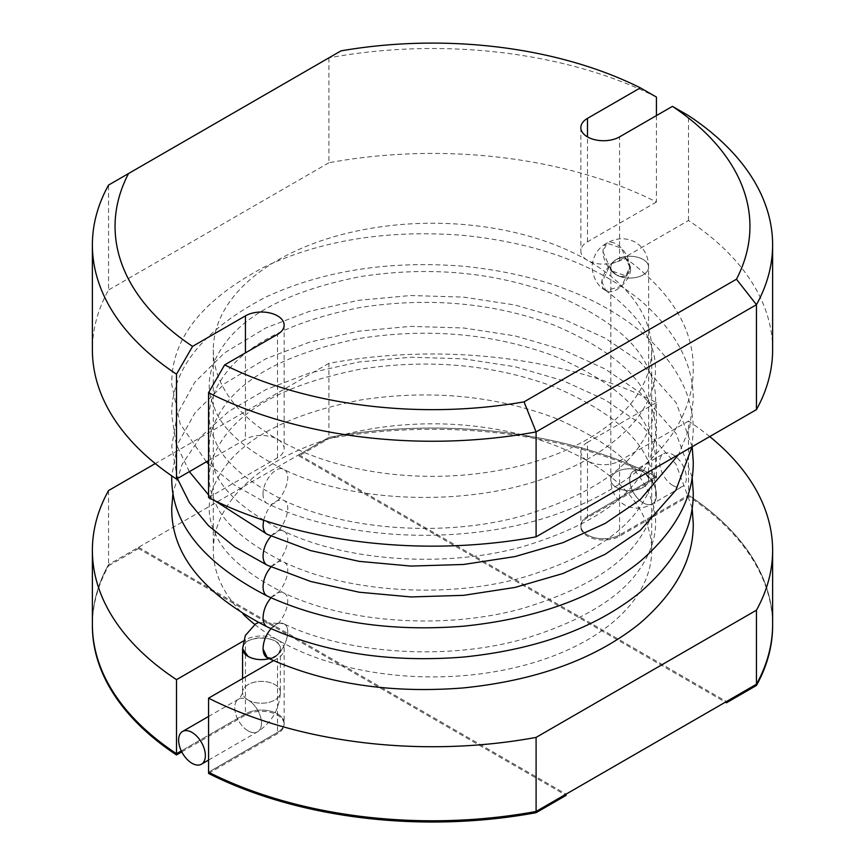 <?xml version="1.0" encoding="UTF-8"?>
<svg xmlns="http://www.w3.org/2000/svg" width="865" height="865" viewBox="0 0 865 865"><rect width="100%" height="100%" fill="white"/><g stroke="black" fill="none" stroke-linecap="round" stroke-linejoin="round"><path stroke-width="0.65" stroke-dasharray="4.33 3.24" d="M656.438 477.858A340.118 196.366 0 0 0 328.905 438.62L298.89 455.942L298.89 454.709L328.905 437.387A340.118 196.366 0 0 1 656.438 476.615L587.486 516.427L587.486 517.659L656.438 477.858L656.438 476.615A340.118 196.366 0 0 0 328.905 437.387L108.547 564.607L108.547 565.84A340.118 196.366 0 0 0 92.382 625.654M108.547 490.552L108.547 564.607A340.118 196.366 0 0 0 92.382 624.422A340.118 196.366 0 0 1 108.547 564.607L138.551 547.275L138.551 548.518L566.11 795.357M181.78 751.89L245.444 715.139A22.674 13.094 0 0 1 270.15 712.295A22.674 13.094 0 0 1 284.153 724.394L284.153 723.162A22.674 13.094 0 0 0 270.15 711.062A22.674 13.094 0 0 0 245.444 713.906L245.444 715.139M273.578 660.633L277.514 658.362A22.674 13.094 0 0 0 284.153 649.107L284.153 723.162A22.674 13.094 0 0 1 277.514 732.417L208.562 772.218L277.514 732.417A22.674 13.094 0 0 0 284.153 723.162A22.674 13.094 0 0 0 270.15 711.062A22.674 13.094 0 0 0 245.444 713.906L181.315 750.928L245.444 713.906L245.444 639.851L243.422 641.019M208.562 773.451L277.514 733.65A22.674 13.094 0 0 0 284.153 724.394M138.551 547.275L566.11 794.124M108.547 565.84L138.551 548.518M656.438 402.56L587.486 442.372L587.486 516.427A22.674 13.094 0 0 0 580.848 525.682A22.674 13.094 0 0 1 587.486 516.427L656.438 476.615L656.438 402.56A340.118 196.366 0 0 0 328.905 363.332L328.905 438.62M298.89 455.942L725.378 702.175M298.89 454.709L726.449 701.558M772.618 625.654A340.118 196.366 0 0 0 688.497 496.369L619.556 536.17A22.674 13.094 0 0 1 594.85 539.014A22.674 13.094 0 0 1 580.848 526.915L580.848 525.682A22.674 13.094 0 0 0 594.85 537.771A22.674 13.094 0 0 0 619.556 534.938L619.556 536.17M709.722 436.598A340.118 196.366 0 0 0 688.497 421.082L688.497 495.137L619.556 534.938L688.497 495.137A340.118 196.366 0 0 1 772.618 624.422A340.118 196.366 0 0 0 688.497 495.137L688.497 496.369M587.486 517.659A22.674 13.094 0 0 0 580.848 526.915M673.002 485.568A18.9 10.91 -120 0 0 682.453 486.508A18.9 10.91 -120 0 0 682.453 464.689A18.9 10.91 -120 0 0 663.552 453.779A18.9 10.91 -120 0 0 660.655 468.917A18.9 10.91 -120 0 0 673.002 485.568M643.084 502.835A18.9 10.91 -120 0 0 652.534 503.776A18.9 10.91 -120 0 0 652.534 481.956A18.9 10.91 -120 0 0 633.634 471.047A18.9 10.91 -120 0 0 630.736 486.184A18.9 10.91 -120 0 0 643.084 502.835A18.9 10.91 60 0 1 630.736 486.184A18.9 10.91 60 0 1 633.634 471.047A18.9 10.91 60 0 1 652.534 481.956A18.9 10.91 60 0 1 652.534 503.776A18.9 10.91 60 0 1 643.084 502.835M616.367 487.417A18.9 10.91 180 0 1 610.831 479.697A18.9 10.91 180 0 1 629.72 468.787A18.9 10.91 180 0 1 648.62 479.697A18.9 10.91 180 0 1 636.954 489.774A18.9 10.91 180 0 1 616.367 487.417A18.9 10.91 0 0 0 636.954 489.774A18.9 10.91 0 0 0 648.62 479.697A18.9 10.91 0 0 0 629.72 468.787A18.9 10.91 0 0 0 610.831 479.697A18.9 10.91 0 0 0 616.367 487.417M625.806 275.827C624.8 277.027 621.654 276.714 616.367 274.886A18.9 10.91 0 0 0 636.954 277.254A18.9 10.91 0 0 0 648.62 267.177A18.9 10.91 0 0 0 629.72 256.267A18.9 10.91 0 0 0 610.831 267.177A18.9 10.91 0 0 0 616.367 274.886A18.9 10.91 0 0 0 643.084 274.886A18.9 10.91 0 0 0 648.62 267.177A18.9 10.91 0 0 0 629.72 256.267A18.9 10.91 0 0 0 610.831 267.177A18.9 10.91 0 0 0 616.367 274.886A18.9 10.91 -120 0 0 625.806 275.827A18.9 10.91 -120 0 0 629.72 267.177A18.9 10.91 -120 0 0 621.47 248.158A18.9 10.91 -120 0 0 606.916 243.097A18.9 10.91 -120 0 0 604.019 258.235A18.9 10.91 -120 0 0 616.367 274.886C611.782 270.594 609.944 268.02 610.831 267.177L610.831 479.697C610.895 490.693 615.35 499.029 624.184 504.717C633.526 509.528 642.976 509.215 652.534 503.776L682.453 486.508M629.72 267.177L621.47 248.158L606.916 243.097L603.002 251.758L611.241 270.756L625.795 275.827L629.72 267.177M630.715 267.804L625.882 258.689L610.593 264.052L601.986 281.968L605.76 290.521L621.405 286.369L630.715 267.804M271.026 628.639C275.524 623.806 279.633 622.119 283.342 623.579C295.852 628.109 278.941 664.471 267.361 657.822C278.822 664.461 295.787 628.423 283.461 623.633C279.73 622.086 275.589 623.751 271.026 628.639M630.715 267.793L627.255 259.446C615.815 249.985 592.72 282.769 605.446 290.316C613.166 296.944 631.212 280.747 630.715 267.793M242.578 648.782C241.249 635.018 280.379 634.402 280.346 648.188C280.357 652.999 276.649 656.503 269.21 658.676A18.9 10.91 0 0 0 280.368 648.718A18.9 10.91 0 0 0 261.479 637.808A18.9 10.91 0 0 0 242.578 648.718M248.114 700.012A18.9 10.91 0 0 0 268.712 702.38A18.9 10.91 0 0 0 280.368 692.303A18.9 10.91 0 0 0 261.479 681.393A18.9 10.91 0 0 0 242.578 692.303A18.9 10.91 0 0 0 248.114 700.012A18.9 10.91 60 0 1 260.462 716.663A18.9 10.91 60 0 1 257.565 731.812A18.9 10.91 60 0 1 248.114 730.871A18.9 10.91 60 0 1 235.767 714.22A18.9 10.91 60 0 1 238.664 699.082A18.9 10.91 60 0 1 248.114 700.012A18.9 10.91 0 0 0 268.712 702.38A18.9 10.91 0 0 0 280.368 692.303A18.9 10.91 0 0 0 274.843 684.593A18.9 10.91 0 0 0 254.245 682.226A18.9 10.91 0 0 0 242.578 692.303A18.9 10.91 0 0 0 248.114 700.012M248.114 730.871A18.9 10.91 -120 0 0 257.565 731.812A18.9 10.91 -120 0 0 257.565 709.992A18.9 10.91 -120 0 0 238.664 699.082A18.9 10.91 -120 0 0 235.767 714.22A18.9 10.91 -120 0 0 248.114 730.871M277.514 439.279A219.191 126.55 0 0 0 516.383 466.711A219.191 126.55 0 0 0 651.691 349.795A219.191 126.55 0 0 0 432.5 223.246A219.191 126.55 0 0 0 213.309 349.795A219.191 126.55 0 0 0 277.514 439.279M254.797 624.454A219.191 126.55 0 0 0 277.514 639.851A219.191 126.55 0 0 0 516.383 667.283A219.191 126.55 0 0 0 651.691 550.367A219.191 126.55 0 0 0 432.5 423.818A219.191 126.55 0 0 0 213.309 550.367A219.191 126.55 0 0 0 242.978 613.945M656.438 115.596L656.438 201.999A340.118 196.366 0 0 0 328.905 162.761L328.905 57.847L340.972 50.884M656.438 97.085A340.118 196.366 0 0 0 328.905 57.847L108.547 185.078L108.547 289.98A340.118 196.366 0 0 0 92.382 349.795M656.438 201.999L587.486 241.8A22.674 13.094 0 0 0 580.848 251.055A22.674 13.094 0 0 0 594.85 263.155A22.674 13.094 0 0 0 619.556 260.311L619.556 136.886M328.905 162.761L108.547 289.98M208.562 460.569L245.444 439.279L245.444 352.877M208.562 497.602L277.514 457.79A22.674 13.094 0 0 0 284.153 448.535A22.674 13.094 0 0 0 270.15 436.447A22.674 13.094 0 0 0 245.444 439.279M772.618 349.795A340.118 196.366 0 0 0 688.497 220.51L619.556 260.311M688.497 220.51L688.497 115.596M328.905 363.332L155.278 463.564M284.153 649.107A22.674 13.094 0 0 0 270.15 637.008A22.674 13.094 0 0 0 245.444 639.851M688.497 421.082L619.556 460.883A22.674 13.094 0 0 1 594.85 463.716A22.674 13.094 0 0 1 580.848 451.627L580.848 525.682A22.674 13.094 0 0 0 594.85 537.771A22.674 13.094 0 0 0 619.556 534.938L619.556 460.883M587.486 442.372A22.674 13.094 0 0 0 580.848 451.627M277.514 658.362L277.514 733.65M271.026 597.791C275.524 592.957 279.633 591.271 283.342 592.72C295.852 597.261 278.941 633.613 267.361 626.963M271.026 566.932C275.524 562.099 279.633 560.412 283.342 561.861C295.852 566.402 278.941 602.754 267.361 596.104M271.026 536.073C275.524 531.24 279.633 529.553 283.342 531.002C295.852 535.543 278.941 571.895 267.361 565.256M263.587 520.233C268.096 505.766 274.681 499.073 283.342 500.154C295.852 504.684 278.941 541.047 267.361 534.397M263.068 494.704C262.192 482.194 275.913 464.862 283.342 469.295C295.852 473.825 278.941 510.188 267.361 503.538C264.658 502.154 263.23 499.213 263.068 494.704M587.486 241.8L587.486 136.886M277.514 457.79L277.514 334.366M605.76 290.521C597.931 286.401 593.336 278.627 591.963 267.188C592.99 255.878 597.975 247.844 606.916 243.097C616.529 237.637 626.001 237.345 635.321 242.2L639.7 245.411C645.549 250.947 648.523 258.192 648.62 267.177L648.62 479.697C648.847 477.458 644.079 471.533 643.117 471.998C642.933 470.895 635.634 469.717 633.634 471.047L663.552 453.779M625.795 275.827C627.212 275.686 628.477 272.875 629.569 267.382C628.996 262.538 629.352 262.701 625.698 258.603L625.882 258.689M605.446 290.316C627.676 306.718 642.154 323.078 648.891 339.404C653.464 349.849 655.659 359.981 655.465 369.809C655.627 383.249 650.923 397.435 641.322 412.356C624.8 437.355 591.768 460.688 554.324 474.669C473.728 507.485 353.85 504.046 283.342 469.295C244.86 449.541 221.905 429.127 214.488 408.031C204.356 386.666 208.789 363.906 227.787 339.772C251.672 310.351 296.144 289.245 361.213 276.465C429.873 266.074 494.326 272.064 554.573 294.446C605.738 316.406 637.051 341.405 648.512 369.431C659.898 393.305 657.595 417.763 641.603 442.793C622.357 473.393 582.696 497.732 522.611 515.832C444.664 537.716 345.092 530.115 283.342 500.154C244.86 480.399 221.905 459.975 214.488 438.89C204.356 417.525 208.789 394.764 227.787 370.62C251.672 341.199 296.144 320.104 361.213 307.313C429.873 296.922 494.326 302.923 554.573 325.305C605.738 347.265 637.051 372.264 648.512 400.279C659.898 424.164 657.595 448.621 641.603 473.652C622.357 504.241 582.696 528.591 522.611 546.691C444.664 568.575 345.092 560.974 283.342 531.002C244.86 511.258 221.905 490.833 214.488 469.749C204.356 448.384 208.789 425.623 227.787 401.479C251.672 372.058 296.144 350.952 361.213 338.172C429.873 327.781 494.326 333.782 554.573 356.164C605.738 378.124 637.051 403.112 648.512 431.138C659.898 455.022 657.595 479.48 641.603 504.511C622.357 535.1 582.696 559.45 522.611 577.55C444.664 599.434 345.092 591.833 283.342 561.861C244.86 542.117 221.905 521.692 214.488 500.608C204.356 479.232 208.789 456.482 227.787 432.338C251.672 402.917 296.144 381.811 361.213 369.031C429.873 358.64 494.326 364.63 554.573 387.023C605.738 408.983 637.051 433.971 648.512 461.996C659.898 485.881 657.595 510.339 641.603 535.37C622.357 565.959 582.696 590.308 522.611 608.409C444.664 630.282 345.092 622.692 283.342 592.72C244.86 572.965 221.905 552.551 214.488 531.456C204.356 510.091 208.789 487.33 227.787 463.197C251.672 433.776 296.144 412.67 361.213 399.889C429.873 389.499 494.326 395.489 554.573 417.871C605.738 439.842 637.051 464.829 648.512 492.855C659.898 516.729 657.595 541.187 641.603 566.229C622.357 596.818 582.696 621.157 522.611 639.257C444.664 661.141 345.092 653.54 283.342 623.579M692.119 507.939L676.052 464.289L640.078 423.526L605.186 399.889L562.942 380.643L515.064 366.738L463.597 358.824L410.551 357.234L358.456 362.057L309.584 372.999L266.063 389.52L228.879 411.318L200.723 436.706L182.201 464.181L173.011 492.509M692.119 477.08L676.052 433.43L640.078 392.667L605.186 369.031L562.942 349.784L515.064 335.89L463.597 327.976L410.551 326.386L358.456 331.198L309.584 342.151L266.063 358.661L224.835 383.476L195.176 412.583L177.682 443.907L171.746 475.88M692.195 446.718L676.192 402.809L640.078 361.819L605.186 338.172L562.942 318.925L515.064 305.031L463.597 297.117L410.551 295.527L358.456 300.339L309.584 311.292L266.063 327.803L224.5 352.877L194.733 382.308L177.357 413.957L171.746 446.221L177.39 478.572M189.349 471.663L176.06 443.691L171.746 415.362C171.119 369.55 202.561 330.073 266.063 296.954C323.423 270.594 389.272 260.365 463.597 266.258C537.197 273.816 596.017 295.387 640.078 330.96C675.922 362.035 693.654 395.305 693.254 430.792L692.032 446.805M208.562 494.899L214.693 500.619M206.367 461.834L180.169 423.882L171.746 384.514C171.119 338.691 202.561 299.214 266.052 266.096C323.423 239.746 389.272 229.506 463.597 235.399C537.187 242.957 596.017 264.528 640.078 300.101C675.922 331.176 693.654 364.457 693.254 399.944L689.654 427.386L678.647 454.536M208.562 464.04L234.718 485.222L267.361 503.538C347.287 542.16 472.333 546.269 562.801 511.864C620.227 491.342 666.061 454.731 683.901 413.016C690.173 398.451 693.287 383.811 693.254 369.085C693.708 329.241 671.705 292.694 627.255 259.446M258.311 622.53L283.461 623.633M280.346 648.188C281.093 649.074 277.827 655.238 275.492 655.973L271.859 657.562L266.615 657.411M208.562 760.097L257.565 731.812C271.794 722.459 279.395 709.3 280.368 692.303L280.368 648.718M208.562 716.458L238.654 699.093C238.513 700.682 243.887 691.373 242.578 692.281L242.578 678.528M651.691 550.367L651.691 349.795M213.309 550.367L213.309 349.795M580.848 127.631L580.848 251.055M284.153 325.11L284.153 448.535"/><path stroke-width="1.3" d="M155.278 463.564L108.547 490.552A340.118 196.366 0 0 0 92.382 550.367L92.382 625.654A340.118 196.366 0 0 0 176.503 754.94L181.78 751.89M92.382 550.367A340.118 196.366 0 0 0 176.503 679.652L176.503 753.707L181.315 750.928L176.503 753.707A340.118 196.366 0 0 1 92.382 624.422A340.118 196.366 0 0 0 176.503 753.707L176.503 754.94M273.578 660.633L208.562 698.163L208.562 772.218A340.118 196.366 0 0 0 536.095 811.457A340.118 196.366 0 0 1 208.562 772.218L208.562 773.451A340.118 196.366 0 0 0 536.095 812.689L566.11 795.357L566.11 794.124L536.095 811.457L536.095 812.689M725.378 702.175L726.449 702.791L726.449 701.558L756.453 684.237L756.453 685.469L726.449 702.791M756.453 685.469A340.118 196.366 0 0 0 772.618 625.654L772.618 624.422A340.118 196.366 0 0 1 756.453 684.237L756.453 610.182L536.095 737.402L536.095 811.457L756.453 684.237A340.118 196.366 0 0 0 772.618 624.422L772.618 550.367A340.118 196.366 0 0 0 709.722 436.598M263.068 648.988C263.187 641.689 265.836 634.91 271.026 628.639C265.858 634.856 263.209 641.635 263.068 648.988C263.23 653.486 264.658 656.438 267.361 657.822L263.068 648.988M242.578 678.528L242.578 648.718A18.9 10.91 0 0 0 248.114 656.438A18.9 10.91 0 0 0 269.21 658.676C261.371 660.438 254.342 659.692 248.114 656.438L242.578 648.782L245.325 635.494L255.467 624.033L258.311 622.53M191.998 763.276A18.9 10.91 -120 0 0 201.448 764.206A18.9 10.91 -120 0 0 201.448 742.386A18.9 10.91 -120 0 0 182.547 731.476A18.9 10.91 -120 0 0 179.65 746.625A18.9 10.91 -120 0 0 191.998 763.276M242.978 613.945A219.191 126.55 0 0 0 254.797 624.454M656.438 115.596L656.438 97.085L640.36 87.852L587.486 118.375A22.674 13.094 0 0 0 580.848 127.631A22.674 13.094 0 0 0 594.85 139.73A22.674 13.094 0 0 0 619.556 136.886L672.429 106.363A317.444 183.272 0 0 1 736.461 279.211L524.028 401.868A317.444 183.272 0 0 1 224.641 364.889L277.514 334.366A22.674 13.094 0 0 0 284.153 325.11A22.674 13.094 0 0 0 270.15 313.022A22.674 13.094 0 0 0 245.444 315.855L192.571 346.378A317.444 183.272 0 0 1 128.539 173.53L340.972 50.884A317.444 183.272 0 0 1 640.36 87.852M128.539 173.53L108.547 185.078A340.118 196.366 0 0 0 92.382 244.881L92.382 349.795A340.118 196.366 0 0 0 176.503 479.08L208.562 460.569M224.641 364.889L208.562 392.688L208.562 497.602A340.118 196.366 0 0 0 536.095 536.83L536.095 431.916L524.028 401.868M756.453 409.61L756.453 304.696A340.118 196.366 0 0 0 772.618 244.881L772.618 349.795A340.118 196.366 0 0 1 756.453 409.61L536.095 536.83M176.503 479.08L176.503 374.177L192.571 346.378M92.382 244.881A340.118 196.366 0 0 0 176.503 374.177M208.562 392.688A340.118 196.366 0 0 0 536.095 431.916L756.453 304.696L736.461 279.211M772.618 244.881A340.118 196.366 0 0 0 688.497 115.596L672.429 106.363M176.503 679.652L243.422 641.019M208.562 698.163A340.118 196.366 0 0 0 536.095 737.402M756.453 610.182A340.118 196.366 0 0 0 772.618 550.367M173.011 492.509L171.746 507.939C171.129 554.119 202.994 593.801 267.361 626.963C264.658 625.579 263.23 622.638 263.068 618.14C263.187 610.831 265.836 604.051 271.026 597.791M171.746 475.88L171.746 477.08C171.129 523.271 202.994 562.942 267.361 596.104C264.658 594.72 263.23 591.779 263.068 587.281C263.187 579.982 265.836 573.192 271.026 566.932M177.39 478.572L189.424 502.641L208.508 525.704L234.685 546.907L267.361 565.256C264.658 563.861 263.23 560.92 263.068 556.422C263.187 549.124 265.836 542.344 271.026 536.073M214.693 500.619L267.361 534.397C264.658 533.002 263.23 530.061 263.068 525.563L263.587 520.233M587.486 136.886L587.486 118.375M245.444 352.877L245.444 315.855M692.119 507.939L693.254 523.368C693.654 558.855 675.922 592.125 640.078 623.2C596.017 658.773 537.197 680.344 463.597 687.902C389.931 693.762 324.516 683.739 267.361 657.822M692.119 477.08L693.254 492.509C693.654 527.996 675.922 561.277 640.078 592.352C596.017 627.925 537.197 649.485 463.597 657.043C389.931 662.904 324.516 652.88 267.361 626.963M692.195 446.718L693.254 461.651C693.654 497.137 675.922 530.418 640.078 561.493C596.017 597.066 537.197 618.626 463.597 626.184C389.931 632.045 324.516 622.021 267.361 596.104M692.032 446.805L675.879 490.152L640.078 530.634L605.186 554.27L562.942 573.517L515.064 587.422L463.597 595.336L410.983 596.937L359.278 592.233L310.708 581.485L267.361 565.256M189.349 471.663L208.562 494.899M678.647 454.536L640.078 499.775L605.186 523.422L562.942 542.658L515.064 556.563L463.597 564.477L410.983 566.078L359.278 561.374L310.708 550.637L267.361 534.397M206.367 461.834L208.562 464.04M208.562 716.458L182.547 731.476M208.562 760.097L201.448 764.206"/></g></svg>

